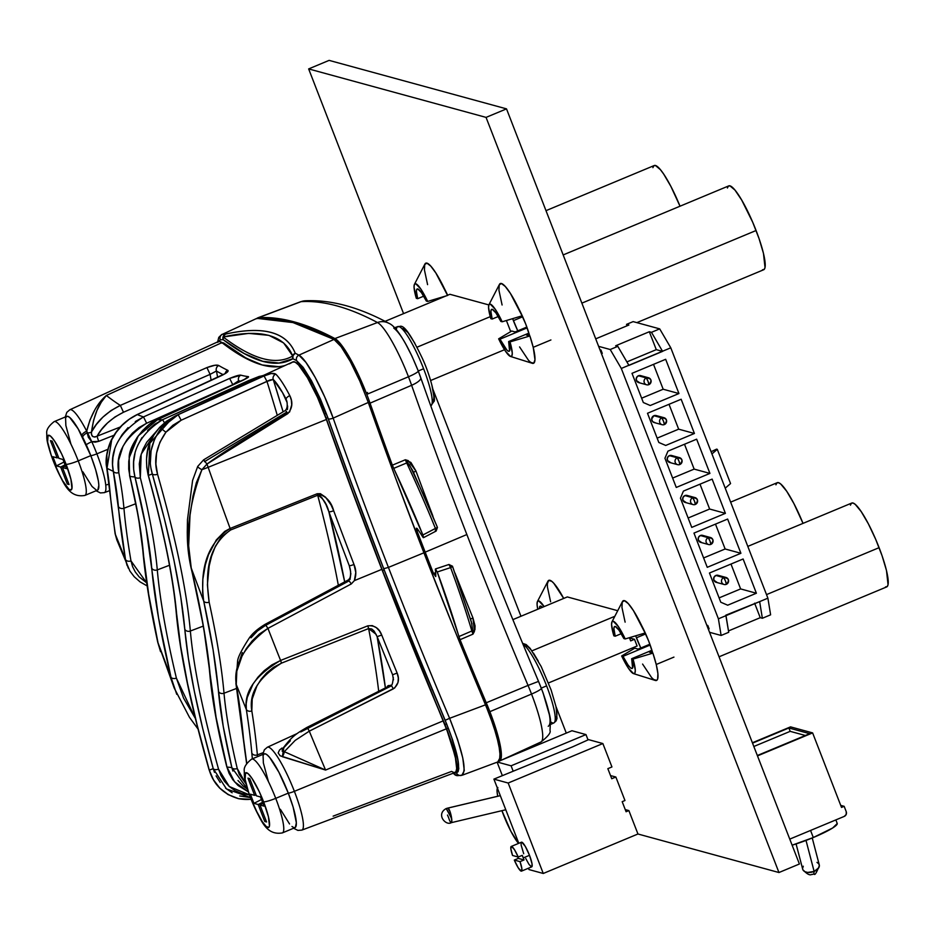 <?xml version="1.0" encoding="UTF-8"?>
<svg xmlns="http://www.w3.org/2000/svg" width="935" height="935" viewBox="0 0 935 935"><rect width="100%" height="100%" fill="white"/><g stroke="black" fill="none" stroke-linecap="round" stroke-linejoin="round"><path stroke-width="1.4" d="M487.953 710.577A49.59 8.882 -112.6 0 0 483.056 698.854A49.59 8.882 -112.6 0 1 487.953 710.577M367.513 392.478L366.275 393.051L367.513 392.478M549.476 715.088L542.99 692.636L538.548 681.393L528.041 685.413A55.574 9.958 67.4 0 1 531.536 694.051A14.306 1.94 -21.2 0 0 541.318 688.218L536.561 676.683M423.064 384.308L418.249 370.926C408.794 347.633 400.624 333.339 393.74 328.056M257.113 318.332A57.187 10.25 67.4 0 1 257.885 317.795A57.187 10.25 67.4 0 1 258.457 317.678L301.082 301.654A55.574 9.958 -112.6 0 0 300.532 301.771L305.137 300.79C330.85 299.574 358.666 307.042 388.609 323.183C394.64 325.427 402.459 336.507 412.066 356.41L405.019 342.666M499.524 761.032L540.921 742.016A55.574 9.958 -112.6 0 0 531.536 694.051L489.87 711.664A57.187 10.25 67.4 0 1 499.524 761.032A57.187 10.25 67.4 0 1 499.197 761.137M256.821 318.718L258.457 317.678L294.28 321.921L334.905 338.563L341.333 344.886L349.561 357.567L358.467 374.853L366.8 394.371A57.187 10.25 67.4 0 1 370.05 403.16L411.622 385.29A55.574 9.958 -112.6 0 0 408.466 376.758L366.8 394.371A57.187 10.25 67.4 0 1 370.05 403.16A969.607 173.735 -112.6 0 0 392.349 465.174L422.889 534.984L437.451 527.445L412.686 470.48L407.66 462.638A3.576 1.11 110.2 0 1 408.209 460.616L415.981 471.053A970.331 173.863 -112.6 0 0 432.695 515.536L433.057 516.763L432.695 515.536A970.331 173.863 67.4 0 1 415.981 471.053L410.921 462.474L405.346 459.763L392.349 465.174A969.607 173.735 67.4 0 1 370.05 403.16L411.622 385.29A971.22 174.027 -112.6 0 0 466.857 534.539L425.191 552.153A969.607 173.735 67.4 0 1 416.998 530.905L418.354 530.239L416.998 530.905L416.309 528.217L417.08 528.427L416.309 528.217M388.539 323.159A14.306 13.744 118 0 0 377.471 322.528A55.574 9.958 67.4 0 1 408.466 376.758A14.306 1.94 -21.2 0 0 418.249 370.926L412.066 356.41M415.981 471.053A3.576 0.771 -20.3 0 0 413.632 472.549A3.576 0.771 159.7 0 1 415.981 471.053M436.142 531.045A2.863 0.596 -117.6 0 0 435.418 528.415A236.403 42.355 -112.6 0 0 406.69 462.965A2.863 0.713 -25.3 0 1 407.66 462.638L405.346 459.763L408.209 460.616A3.576 1.11 -69.8 0 0 407.66 462.638L405.346 459.763L406.69 462.965L393.693 468.377A236.906 42.449 67.4 0 1 422.889 534.984L423.473 537.672M474.922 629.874L475.038 625.807L472.958 617.953A970.331 173.863 67.4 0 1 455.041 573.143L455.041 573.143A970.331 173.863 -112.6 0 0 472.958 617.953L470.515 619.087L472.958 617.953L474.442 631.394L472.759 630.471L471.357 621.798L452.493 566.224A2.863 0.643 159.8 0 1 452.493 566.236A2.863 0.643 159.8 0 1 450.612 567.592L437.241 571.998L460.043 639.692A969.607 173.735 -112.6 0 0 486.258 702.781A57.187 10.25 67.4 0 1 489.87 711.664L496.485 730.714L500.482 746.656L501.3 757.315L500.47 760.155L498.834 761.195M474.442 631.394L472.981 634.14L472.759 630.471L474.442 631.394L472.981 634.14L460.043 639.692L472.981 634.14L472.759 630.471A2.863 1.426 163.4 0 1 471.859 630.985A236.403 42.355 -112.6 0 0 450.612 567.592A2.863 0.655 -108.4 0 0 448.94 564.495L450.612 567.592A236.403 42.355 67.4 0 1 471.859 630.985L472.981 634.14L471.859 630.985A2.863 1.426 -16.6 0 0 472.759 630.471M435.745 576.556A82.28 14.75 -112.6 0 0 435.359 569.473A82.28 14.75 67.4 0 1 435.745 576.556L433.501 573.447L435.652 572.688L433.641 573.786M537.356 678.576C494.545 577.164 455.672 476.873 420.75 377.693L418.249 370.926A14.306 1.94 158.8 0 1 408.466 376.758A55.574 9.958 67.4 0 1 411.622 385.29A14.306 4.254 -19.4 0 0 420.75 377.682A14.306 4.254 160.6 0 1 411.622 385.29A971.22 174.027 -112.6 0 0 466.857 534.539A971.22 174.027 -112.6 0 0 528.041 685.413L538.548 681.393L535.615 674.474M305.383 300.778A14.306 14.048 86.6 0 0 301.082 301.654A2312.161 414.298 67.4 0 1 377.471 322.528A14.306 13.744 -62 0 1 388.668 323.218M416.484 529.315L416.998 530.905A969.607 173.735 -112.6 0 0 425.191 552.153A969.607 173.735 -112.6 0 0 433.501 573.447A969.607 173.735 67.4 0 1 425.191 552.153L466.857 534.539A971.22 174.027 -112.6 0 0 528.041 685.413L486.258 702.781A969.607 173.735 67.4 0 1 460.043 639.692L458.921 636.548L471.859 630.985L458.921 636.548A236.906 42.449 67.4 0 0 437.241 571.998L450.612 567.592L452.411 566.131L471.965 623.949M435.359 569.473L437.241 571.998L435.453 568.959M407.66 462.638A2.863 0.713 154.7 0 0 406.69 462.965L393.693 468.377L392.349 465.174L405.346 459.763L406.69 462.965A236.403 42.355 67.4 0 1 435.418 528.415L422.889 534.984L423.555 537.461L422.749 536.959A82.28 14.75 -112.6 0 0 417.08 528.427A82.28 14.75 67.4 0 1 422.749 536.959L423.31 537.648L422.749 536.959M334.905 338.563A57.187 10.25 67.4 0 1 366.8 394.371L408.466 376.758A55.574 9.958 -112.6 0 0 377.471 322.528L334.905 338.563L377.471 322.528A2312.161 414.298 -112.6 0 0 301.082 301.654L258.457 317.678A2313.774 414.579 67.4 0 1 334.905 338.563M486.258 702.781A57.187 10.25 67.4 0 1 489.87 711.664L531.536 694.051A55.574 9.958 -112.6 0 0 528.041 685.413L486.258 702.781M548.214 726.285C552.129 723.947 549.838 711.254 541.318 688.218A14.306 1.94 158.8 0 1 531.536 694.051A55.574 9.958 67.4 0 1 540.979 741.993M301.082 301.654A14.306 14.048 -93.4 0 1 305.277 300.79M422.094 381.503L420.785 377.798M423.462 537.672L436.131 531.057L437.451 527.445L425.822 499.874L409.448 464.672M437.405 527.492L435.418 528.415L436.224 530.823L435.301 530.425M452.493 566.224L448.929 564.495L435.441 568.959M347.726 473.133A976.678 174.997 -112.6 0 0 383.724 568.714L388.422 567.405A972.388 174.237 67.4 0 1 333.164 418.12A4.289 1.274 160.6 0 1 328.243 418.786A4.289 1.274 -19.4 0 0 333.164 418.12L368.296 402.459L359.858 381.129L350.263 361.448L341.135 346.71L334.017 339.428L293.006 322.575L256.891 318.344L222.472 334.262A4.289 4.219 86.6 0 0 220.321 339.802L218.474 341.509L220.321 339.802A2306.703 413.317 67.4 0 1 223.196 339.674A2306.703 413.317 -112.6 0 0 220.321 339.802A4.289 4.219 -93.4 0 1 222.472 334.262A2310.993 414.088 67.4 0 1 225.358 334.134A2310.993 414.088 -112.6 0 0 222.472 334.262L256.891 318.344L222.472 334.262M461.855 775.267A4.289 4.219 -93.4 0 1 456.49 772.871A2306.703 413.317 67.4 0 1 455.532 772.918A2306.703 413.317 -112.6 0 0 456.49 772.871L458.08 771.726L458.781 768.57L457.414 756.918L452.61 739.877L445.177 720.301L449.606 718.314L457.601 739.55L462.79 758.028L464.286 770.639L461.855 775.267C467.091 771.118 463 752.126 449.606 718.314L485.569 704.803L493.622 726.004L498.834 744.494L500.33 757.151L497.852 761.826L499.582 760.576L500.085 751.728L496.649 735.775L489.87 715.497L454.094 628.869L423.917 552.807A971.033 173.992 -112.6 0 0 485.569 704.803L449.606 718.314A972.388 174.237 67.4 0 1 388.422 567.405L423.917 552.807L395.248 477.154L368.296 402.459A971.033 173.992 -112.6 0 0 423.917 552.807L388.422 567.405A972.388 174.237 67.4 0 1 333.164 418.12L368.296 402.459L359.858 381.129L350.263 361.448L341.135 346.71L334.017 339.428A2312.349 414.322 -112.6 0 0 256.891 318.344M550.61 724.415L553.859 722.93A42.928 7.69 -112.6 0 0 546.601 685.869L541.283 688.125L546.601 685.869A42.928 7.69 -112.6 0 0 522.957 644.145A42.928 7.69 67.4 0 1 546.601 685.869A42.928 7.69 67.4 0 1 553.66 723A42.928 7.69 67.4 0 1 550.481 721.645M396.346 329.774A42.928 7.69 67.4 0 1 397.901 326.537A42.928 7.69 67.4 0 1 423.602 368.752L418.284 370.996L423.602 368.752A42.928 7.69 -112.6 0 0 397.819 326.56C400.133 328.536 402.027 315.761 422.433 358.526C431.806 378.862 435.967 401.208 433.969 401.454L430.848 405.802A42.928 7.69 -112.6 0 0 423.602 368.752A42.928 7.69 67.4 0 1 431.292 405.486M432.508 401.244L433.805 398.848L433.887 396.44L431.876 385.115M414.895 343.297L407.94 332.544L402.95 328.477M555.355 718.407L556.769 716.245L556.909 713.943L556.033 707.187M538.244 661.057L533.429 653.062M531.232 650.035L527.539 646.272L525.049 645.828M460.581 775.524A4.289 4.219 86.6 0 1 456.49 772.871C461.399 768.991 457.636 751.471 445.177 720.301A976.678 174.997 -112.6 0 1 383.724 568.714L388.422 567.405A972.388 174.237 67.4 0 0 449.606 718.314L445.177 720.301L413.808 644.566L383.724 568.714L347.785 473.297M327.577 416.928L320.436 399.105L311.589 380.954L303.162 367.373L296.605 360.653A2306.703 413.317 -112.6 0 0 292.924 358.736L279.016 363.049L262.747 361.284L244.152 353.512L223.196 339.674A4.289 4.207 -91.5 0 1 225.358 334.134C244.292 329.88 259.591 329.354 271.267 332.544C282.954 335.735 290.937 342.631 295.226 353.231A2310.993 414.088 67.4 0 1 298.896 355.148L334.017 339.428L298.896 355.148L305.967 362.453L315.072 377.191L324.679 396.837L333.164 418.12C323.253 389.743 306.283 358.561 298.896 355.148A2310.993 414.088 -112.6 0 0 295.226 353.231A4.289 4.126 117.1 0 0 292.924 358.736A2306.703 413.317 67.4 0 1 296.605 360.653A4.289 4.126 -62 0 1 298.896 355.148A4.289 4.126 118 0 0 296.605 360.653L311.168 380.183L327.566 416.917M453.674 773.163A4.289 4.032 -52.6 0 0 455.24 775.01A4.289 4.032 127.4 0 1 453.627 773.058A4.289 4.207 88.5 0 0 457.554 775.653M223.173 336.986L248.698 333.386L268.918 335.349L283.621 342.935L292.713 356.001C275.755 365.749 252.567 359.414 223.173 336.986A4.289 4.032 127.4 0 0 223.196 339.674C252.731 362.242 275.977 368.589 292.924 358.736A4.289 4.219 -120.2 0 1 292.713 356.001C275.755 365.749 252.567 359.414 223.173 336.986L225.358 334.134L223.185 336.46L223.196 339.674A4.289 4.032 -52.6 0 1 223.173 336.986C260.865 328.606 284.041 334.94 292.713 356.001A4.289 4.219 59.8 0 0 292.924 358.736L293.006 355.545L295.226 353.231L292.713 356.001A4.289 4.196 -21.9 0 1 295.226 353.231C286.636 331.972 263.354 325.602 225.358 334.134A4.289 4.009 77.3 0 0 223.173 336.986M455.24 775.01L457.063 775.629M455.812 775.29L453.604 772.988M452.961 773.315L457.414 775.653M431.947 689.294L432.882 690.275M438.433 299.083A28.342 5.084 67.4 0 1 438.141 298.3L438.433 299.083M444.312 288.436A28.342 5.084 67.4 0 1 447.655 295.238L444.312 288.436M636.419 637.799A28.342 5.084 67.4 0 1 635.671 635.823L640.802 648.002A28.342 5.084 67.4 0 1 636.419 637.799L645.711 633.93L636.419 637.799M641.842 625.959A28.342 5.084 67.4 0 1 648.726 641.165L641.842 625.959M513.409 320.647A28.342 5.084 67.4 0 1 512.649 318.66L517.78 330.838A28.342 5.084 67.4 0 1 513.409 320.647L522.688 316.766L513.409 320.647M518.832 308.795A28.342 5.084 67.4 0 1 525.704 324.001L518.832 308.795M308.655 68.909L486.06 117.389L506.513 108.869L329.108 60.378L308.655 68.909L329.108 60.378L506.513 108.869L486.06 117.389L778.96 872.53L799.413 863.998L506.513 108.869L799.413 863.998L778.96 872.53L637.951 833.997L543.258 873.477L637.951 833.997L778.96 872.53L486.06 117.389L308.655 68.909L403.569 313.622L308.655 68.909M566.283 733.11L556.068 706.778L566.283 733.11M520.959 616.258L433.069 389.661L520.959 616.258M652.723 653.074L648.726 641.165A28.342 5.084 67.4 0 1 652.723 653.074M529.701 335.922L525.704 324.001A28.342 5.084 67.4 0 1 529.701 335.922M488.935 304.728A28.342 5.084 67.4 0 0 490.84 318.683L492.184 319.045L498.215 316.533L492.184 319.045A22.709 4.067 67.4 0 1 491.681 309.345A22.709 4.067 67.4 0 1 500.833 321.418L495.936 312.945L492.277 309.321L491.272 309.719L490.91 311.565L492.184 319.045L490.84 318.683L488.561 307.592L488.911 304.763L490.267 304.12L495.375 309.45L502.188 321.78L500.833 321.418L502.188 321.78L522.081 315.831A43.197 7.737 -112.6 0 0 499.419 284.439L488.935 304.728A28.342 5.084 67.4 0 1 502.188 321.78L522.081 315.831L510.393 293.415L505.297 286.496L501.44 283.527L499.243 284.836L498.939 290.282L502.095 304.997M636.84 322.633L763.708 269.736A45.418 8.134 -112.6 0 0 756.088 230.513L581.874 303.139L756.088 230.513A45.418 8.134 -112.6 0 0 728.751 185.89L563.174 254.928M511.749 331.013L515.138 331.937L526.849 327.063L515.138 331.937L511.749 331.013L498.647 338.821L500.003 339.183L527.141 327.869L500.003 339.183L506.957 350.181L508.558 351.279L509.563 350.882L508.64 341.555A22.709 4.067 67.4 0 1 509.154 351.268A22.709 4.067 67.4 0 1 500.003 339.183L498.647 338.821L505.449 351.151L510.568 356.48L511.912 355.838L512.275 353.021L509.996 341.918A28.342 5.084 67.4 0 1 510.498 356.457A28.342 5.084 67.4 0 1 498.647 338.821M529.14 333.947L526.499 335.046L529.14 333.947M528.883 333.117L508.64 341.555L509.996 341.918L529.888 335.969L509.996 341.918L508.64 341.555L528.883 333.117M510.498 356.457L532.284 363.294A43.197 7.737 -112.6 0 0 529.888 335.969L526.499 335.046L529.888 335.969L533.266 347.563L534.984 359.776L533.71 363.201L530.648 362.359L528.532 360.349L519.579 346.92M762.504 269.771L764.105 269.49L765.029 267.609L763.463 253.362L759.068 238.647L752.722 222.273L741.689 200.055L734.968 190.085L729.954 185.866L728.342 186.147L727.418 188.028M539.413 608.556A22.709 4.067 67.4 0 1 540.185 606.137A22.709 4.067 67.4 0 1 542.452 607.294L540.792 606.125L539.775 606.511L539.413 608.556M775.933 484.821L776.856 482.939L778.458 482.659L780.702 483.991L786.686 491.226L793.885 503.544L803.025 523.378A45.418 8.134 -112.6 0 0 777.254 482.694L730.644 502.13M537.438 601.521A28.342 5.084 67.4 0 0 537.742 609.258L537.064 604.384L537.426 601.556L538.77 600.913L544.123 606.593A28.342 5.084 67.4 0 0 537.438 601.521L547.922 581.243A43.197 7.737 -112.6 0 1 563.7 598.435L553.8 583.288L551.697 581.278L548.623 580.436L547.349 583.861L547.442 587.075L550.61 601.789M414.427 284.357A28.342 5.084 67.4 0 0 416.32 298.312L417.676 298.686L423.707 296.173L417.676 298.686A22.709 4.067 67.4 0 1 417.174 288.973A22.709 4.067 67.4 0 1 426.325 301.047L421.416 292.585L417.77 288.962L416.753 289.347L416.391 291.206L417.676 298.686L416.32 298.312L414.053 287.22L414.404 284.392L415.759 283.761L420.867 289.09L427.681 301.421L426.325 301.047L427.681 301.421L447.573 295.472A43.197 7.737 -112.6 0 0 424.899 264.079L414.427 284.357A28.342 5.084 67.4 0 1 427.681 301.421L447.573 295.472L435.885 273.055L430.79 266.124L426.933 263.167L424.735 264.476L424.432 269.923L427.587 284.637M652.91 167.657L653.834 165.775L655.447 165.495L660.461 169.726L663.663 174.062L670.874 186.381L680.014 206.214A45.418 8.134 -112.6 0 0 654.243 165.53L546.005 210.655M611.946 621.88A28.342 5.084 67.4 0 0 613.851 635.835L615.207 636.209L621.237 633.696L615.207 636.209A22.709 4.067 67.4 0 1 614.692 626.497A22.709 4.067 67.4 0 1 623.855 638.57L618.947 630.108L615.3 626.485L614.283 626.871L613.921 628.729L615.207 636.209L613.851 635.835L611.572 624.744L611.934 621.915L613.278 621.284L618.397 626.614L625.211 638.944L623.855 638.57L625.211 638.944L645.092 632.995A43.197 7.737 -112.6 0 0 622.429 601.602L611.946 621.88A28.342 5.084 67.4 0 1 625.211 638.944L645.092 632.995L633.416 610.578L628.308 603.648L624.451 600.679L622.254 602L621.95 607.446L625.118 622.149M719.05 656.802L886.719 586.899A45.418 8.134 -112.6 0 0 879.099 547.665L766.513 594.613L879.099 547.665A45.418 8.134 -112.6 0 0 851.762 503.053L747.813 546.391M634.771 648.177L638.161 649.1L649.872 644.215L638.161 649.1L634.771 648.177L621.658 655.973L623.014 656.347L650.164 645.033L623.014 656.347L627.923 664.82L629.98 667.333L631.569 668.431L632.586 668.046L631.663 658.707A22.709 4.067 67.4 0 1 632.177 668.42A22.709 4.067 67.4 0 1 623.014 656.347L621.658 655.973L628.472 668.315L633.591 673.632L634.935 673.001L635.297 670.173L633.018 659.081A28.342 5.084 67.4 0 1 633.521 673.621A28.342 5.084 67.4 0 1 621.658 655.973M652.151 651.099L649.509 652.198L652.151 651.099M651.905 650.269L631.663 658.707L633.018 659.081L652.91 653.133L633.018 659.081L631.663 658.707L651.905 650.269M633.521 673.621L655.306 680.446A43.197 7.737 -112.6 0 0 652.91 653.133L649.509 652.198L652.91 653.133L656.288 664.715L657.913 673.714L657.609 679.172L656.732 680.364L653.658 679.523L651.555 677.513L642.59 664.072M885.515 586.923L887.128 586.642L888.051 584.761L886.485 570.525L882.091 555.799L875.733 539.437L868.405 523.904L861.193 511.585L855.209 504.351L852.977 503.018L851.364 503.299L850.441 505.18M725.513 581.102L726.343 584.328C729.732 580.319 728.868 578.075 723.737 577.62L725.513 581.102A4.114 0.736 -112.6 0 0 723.737 577.62A3.635 3.541 -74.7 0 1 728.587 580.74A3.635 3.541 -74.7 0 1 724.087 584.48A3.635 3.541 -74.7 0 1 723.737 577.62L715.859 575.457L723.737 577.62A3.635 3.541 105.3 0 0 721.738 582.353A3.635 3.541 105.3 0 0 726.343 584.328A4.114 0.736 -112.6 0 0 725.513 581.102M726.004 577.468L718.115 575.317A3.635 3.541 105.3 0 0 715.859 575.457L713.908 577.421L713.861 580.191L717.098 582.447M710.027 541.166L710.857 544.392C714.235 540.383 713.37 538.139 708.251 537.683L710.027 541.166A4.114 0.736 -112.6 0 0 708.251 537.683A3.635 3.541 -74.7 0 1 713.089 540.804A3.635 3.541 -74.7 0 1 708.59 544.544A3.635 3.541 -74.7 0 1 708.251 537.683L700.362 535.521L708.251 537.683A3.635 3.541 105.3 0 0 706.252 542.405A3.635 3.541 105.3 0 0 710.857 544.392A4.114 0.736 -112.6 0 0 710.027 541.166M710.506 537.532L702.629 535.369A3.635 3.541 105.3 0 0 700.362 535.521L698.41 537.485L698.363 540.255L701.601 542.51M694.53 501.23L695.36 504.456C698.749 500.435 697.884 498.203 692.753 497.736L694.53 501.23A4.114 0.736 -112.6 0 0 692.753 497.736A3.635 3.541 -74.7 0 1 697.603 500.868A3.635 3.541 -74.7 0 1 693.104 504.596A3.635 3.541 -74.7 0 1 692.753 497.736L684.876 495.585L692.753 497.736A3.635 3.541 105.3 0 0 690.755 502.469A3.635 3.541 105.3 0 0 695.36 504.456A4.114 0.736 -112.6 0 0 694.53 501.23M695.021 497.595L687.131 495.433A3.635 3.541 105.3 0 0 684.876 495.585L682.924 497.537L682.877 500.318L686.115 502.562M679.044 461.282L679.874 464.508C683.263 460.499 682.386 458.267 677.267 457.799L679.044 461.282A4.114 0.736 -112.6 0 0 677.267 457.799A3.635 3.541 -74.7 0 1 682.106 460.92A3.635 3.541 -74.7 0 1 677.606 464.66A3.635 3.541 -74.7 0 1 677.267 457.799L669.378 455.649L677.267 457.799A3.635 3.541 105.3 0 0 675.269 462.533A3.635 3.541 105.3 0 0 679.874 464.508A4.114 0.736 -112.6 0 0 679.044 461.282M679.523 457.647L671.646 455.497A3.635 3.541 105.3 0 0 669.378 455.649L667.426 457.601L667.38 460.382L670.629 462.626M663.546 421.346L664.376 424.572C667.765 420.563 666.9 418.331 661.77 417.863L663.546 421.346A4.114 0.736 -112.6 0 0 661.77 417.863A3.635 3.541 -74.7 0 1 666.62 420.984A3.635 3.541 -74.7 0 1 662.12 424.724A3.635 3.541 -74.7 0 1 661.77 417.863L653.892 415.713L661.77 417.863A3.635 3.541 105.3 0 0 659.783 422.597A3.635 3.541 105.3 0 0 664.376 424.572A4.114 0.736 -112.6 0 0 663.546 421.346M664.037 417.711L656.148 415.561A3.635 3.541 105.3 0 0 653.892 415.713L657.737 416.507M648.06 381.41L648.89 384.636C652.279 380.627 651.403 378.383 646.284 377.927L648.06 381.41A4.114 0.736 -112.6 0 0 646.284 377.927A3.635 3.541 -74.7 0 1 651.122 381.048A3.635 3.541 -74.7 0 1 646.623 384.788A3.635 3.541 -74.7 0 1 646.284 377.927L638.395 375.765L646.284 377.927A3.635 3.541 105.3 0 0 644.285 382.66A3.635 3.541 105.3 0 0 648.89 384.636A4.114 0.736 -112.6 0 0 648.06 381.41M648.539 377.775L640.662 375.625A3.635 3.541 105.3 0 0 638.395 375.765L642.251 376.571M730.983 564.05L740.625 588.921L719.108 597.886L740.625 588.921L730.983 564.05M719.705 576.264L715.859 575.457A3.635 3.541 105.3 0 0 716.198 582.318L724.087 584.48M715.485 524.114L725.128 548.985L703.611 557.95L725.128 548.985L715.485 524.114M704.219 536.328L700.362 535.521A3.635 3.541 105.3 0 0 700.712 542.382L708.59 544.544M699.999 484.178L709.642 509.037L688.125 518.013L709.642 509.037L725.408 513.35L712.131 479.117L683.427 491.085L680.435 498.18L691.76 527.387L725.408 513.35L691.76 527.387L680.435 498.18L683.427 491.085L712.131 479.117L725.408 513.35L709.642 509.037L699.999 484.178M688.721 496.38L684.876 495.585A3.635 3.541 105.3 0 0 685.215 502.446L693.104 504.596M684.502 444.242L694.144 469.101L672.627 478.077L694.144 469.101L709.922 473.414L696.645 439.181L667.941 451.149L664.937 458.243L676.262 487.439L709.922 473.414L676.262 487.439L664.937 458.243L667.941 451.149L696.645 439.181L709.922 473.414L694.144 469.101L684.502 444.242M673.235 456.444L669.378 455.649A3.635 3.541 105.3 0 0 669.729 462.509L677.606 464.66M657.141 438.141L678.658 429.165L669.016 404.306L678.658 429.165L694.424 433.478L681.147 399.245L647.499 413.27L658.824 442.477L665.72 445.446L694.424 433.478L678.658 429.165L657.141 438.141M655.131 422.69L652.642 421.615L651.648 419.055L653.892 415.713A3.635 3.541 105.3 0 0 654.231 422.573L662.12 424.724M641.644 398.193L663.172 389.229L653.518 364.358L663.172 389.229L678.939 393.542L665.662 359.297L632.002 373.334L643.327 402.529L650.234 405.509L678.939 393.542L663.172 389.229L641.644 398.193M639.645 382.754L636.396 380.498L636.443 377.728L638.395 375.765A3.635 3.541 105.3 0 0 638.745 382.625L646.623 384.788M610.216 349.515L598.634 346.347L610.216 349.515L617.801 346.347L615.674 345.763L649.322 331.738L651.461 332.322L659.701 328.875L633.135 321.617L626.532 324.363L628.904 325.018L595.724 338.844L628.904 325.018L626.532 324.363L633.135 321.617L659.701 328.875L670.781 347.808L767.892 598.178L718.407 618.818L621.296 368.448L610.216 349.515L621.296 368.448L670.781 347.808L767.892 598.178L770.615 614.821L762.364 618.269L760.237 617.684L728.494 630.926L760.237 617.684L762.364 618.269L759.652 601.614L725.817 615.183L728.716 632.294L721.119 635.461L718.407 618.818L621.296 368.448L628.881 365.281L617.801 346.347L615.674 345.763L649.322 331.738L651.461 332.322L662.588 351.373L628.928 365.41L617.801 346.347L610.216 349.515M709.536 632.294L721.119 635.461L709.536 632.294M599.943 349.748L600.96 350.029L602.269 353.383L601.486 353.71L602.269 353.383L600.96 350.029L599.943 349.748M706.79 625.211L707.807 625.48L709.116 628.834L707.807 625.48L706.79 625.211M627.081 325.777L626.532 324.363L627.081 325.777M707.246 567.323L740.906 553.286L727.629 519.054L693.969 533.09L707.246 567.323L693.969 533.09L727.629 519.054L740.906 553.286L725.128 548.985L740.906 553.286L707.246 567.323M720.78 602.222L727.687 605.202L756.392 593.234L743.115 558.99L709.455 573.026L720.78 602.222L709.455 573.026L743.115 558.99L756.392 593.234L740.625 588.921L756.392 593.234L727.687 605.202L720.78 602.222M647.499 413.27L681.147 399.245L694.424 433.478L665.72 445.446L658.824 442.477L647.499 413.27M632.002 373.334L665.662 359.297L678.939 393.542L650.234 405.509L643.327 402.529L632.002 373.334M626.906 361.903L656.276 349.655L662.588 351.373L656.276 349.655L649.322 331.738L656.276 349.655L626.906 361.903M670.781 347.808L659.701 328.875L651.461 332.322L662.529 351.244L670.781 347.808M754.615 603.18L760.237 617.684L754.615 603.18M718.407 618.818L721.119 635.461L728.716 632.294L725.992 615.651L718.407 618.818M759.652 601.614L762.364 618.269L770.615 614.821L767.892 598.178L759.652 601.614M725.221 488.163L730.562 483.57L717.285 449.338L711.944 453.931L717.285 449.338L730.562 483.57L725.221 488.163M716.584 449.139L717.285 449.338L716.584 449.139A11.162 1.519 158.8 0 1 711.079 451.699L716.584 449.139M600.176 350.344L600.96 350.029L600.176 350.344M708.333 629.162L709.116 628.834L708.333 629.162M451.769 821.701L451.126 822.671L451.815 820.381L450.74 815.928L446.217 808.541L451.675 818.639A7.503 1.496 76.7 0 1 451.313 822.671C445.855 826.108 435.593 814.315 446.217 808.541L447.853 808.074A7.503 1.496 76.7 0 1 447.994 808.074L500.318 795.673L447.994 808.074A7.503 1.496 76.7 0 1 451.675 818.639L450.062 811.72L447.853 808.074L500.307 795.638M451.126 822.671A7.503 1.496 76.7 0 1 448.671 817.821L447.479 815.039M518.539 843.417A31.79 5.692 67.4 0 1 503.439 814.747A31.79 5.692 67.4 0 1 501.92 810.668L510.931 831.379L518.539 843.417M571.951 730.738L585.976 734.583L588.033 739.877L585.976 734.583L511.083 765.812L513.14 771.106L511.083 765.812L497.432 762.072L511.083 765.812L585.976 734.583L571.951 730.738L501.616 760.062L571.951 730.738M502.34 775.606L497.128 762.189L502.34 775.606M497.829 787.469L497.034 791.174L497.724 796.246A31.79 5.692 67.4 0 1 497.385 788.1M531.863 866.768L532.038 863.8L529.502 855.315L523.273 857.909A13.359 2.396 67.4 0 0 522.233 855.361L518.224 857.021L512.555 855.478L518.224 857.021L522.233 855.361A13.359 2.396 67.4 0 1 523.273 857.909L529.502 855.315A13.359 2.396 -112.6 0 0 521.461 842.201L511.235 846.456A13.359 2.396 67.4 0 1 518.224 857.021L514.484 849.705L511.585 846.456L510.837 848.711L512.555 855.478A13.359 2.396 67.4 0 1 511.235 846.456M610.52 775.571L615.849 777.02L624.966 800.512L622.184 801.681L626.088 811.744L628.869 810.587L637.951 833.997L628.869 810.587L626.088 811.744L622.184 801.681L624.966 800.512L615.849 777.02L611.747 778.738L615.849 777.02L610.52 775.571M625.246 809.593L628.869 810.587L625.246 809.593M588.594 739.643L572.278 746.995L588.594 739.643L602.865 743.547L611.946 766.957L607.844 768.663L611.747 778.738L607.844 768.663L611.946 766.957L602.865 743.547L508.173 783.027L602.865 743.547L588.594 739.643M528.988 869.573L543.258 873.477L508.173 783.027L493.902 779.124L572.886 746.738L493.902 779.124L518.796 843.312L493.902 779.124L508.173 783.027L543.258 873.477L528.988 869.573L528.462 868.218L528.988 869.573M521.508 871.116A13.359 2.396 67.4 0 1 514.308 860.06L518.317 858.388L524.032 859.955A13.359 2.396 67.4 0 0 523.273 857.909A13.359 2.396 67.4 0 1 524.032 859.955L520.024 861.626A13.359 2.396 67.4 0 1 521.508 871.116L531.734 866.85A13.359 2.396 -112.6 0 0 529.502 855.315L525.271 846.362L521.812 842.19L521.075 842.821L521.169 845.24L523.705 853.725M525.75 858.505L528.965 864.337L531.384 866.85M518.317 858.388A13.359 2.396 67.4 0 1 517.698 856.881A13.359 2.396 67.4 0 0 518.317 858.388L524.032 859.955L520.024 861.626L514.308 860.06L518.154 867.692L521.157 871.116L521.894 868.72L520.024 861.626L514.308 860.06L518.317 858.388M816.968 862.362L818.768 863.8L819.376 865.728L818.709 867.855L814.128 871.432L813.812 873.968A8.684 1.554 -112.6 0 0 814.046 873.956L813.812 873.968M819.235 864.711L819.376 865.728M796.082 843.943L802.697 869.211A8.567 5.178 -14.7 0 0 814.128 871.432L806.017 840.436L814.128 871.432A8.567 5.178 -14.7 0 0 819.27 864.863L812.235 837.97M802.604 868.358L803.27 866.219M814.128 871.432L807.711 872.437L805 871.712L802.966 869.877M837.246 823.513L832.653 828.001L813.298 837.526L810.551 830.455L813.298 837.526L792.12 845.193A33.45 4.546 -21.2 0 0 813.298 837.526A33.45 4.546 -21.2 0 0 837.222 823.454L835.855 819.901M753.832 746.492L790.18 731.345L805.374 735.494L790.18 731.345L753.832 746.492M789.759 839.116L844.247 816.407L846.198 814.455L846.233 811.673L844.153 806.309L841.512 807.408L812.62 732.9L841.512 807.408L844.153 806.309L840.729 805.374L844.153 806.309L846.233 811.673A3.635 3.541 -74.7 0 1 844.247 816.407L789.759 839.116M790.542 726.869L812.62 732.9L757.479 755.889L812.62 732.9L790.542 726.869L752.394 742.764L790.542 726.869M752.535 743.138L788.883 727.979L809.722 733.683L757.338 755.515L809.722 733.683L788.883 727.979L790.18 731.345L788.883 727.979L752.535 743.138M510.709 331.633L506.408 320.53L510.709 331.633M449.934 294.291L488.841 304.927L449.934 294.291L447.503 295.308L449.934 294.291M445.925 295.963L385.068 321.336L445.925 295.963M430.649 380.51L504.514 349.713L430.649 380.51M417.057 347.189L490.256 316.661L417.057 347.189M630.669 640.896L629.419 637.693L630.669 640.896L634.503 639.295L637.097 646.003L548.483 682.959L637.097 646.003L634.503 639.295L630.669 640.896M567.311 596.927L617.731 610.707L567.311 596.927L512.859 619.636L567.311 596.927M532.038 650.818L614.833 616.294L532.038 650.818M629.512 637.927L634.503 639.295L629.512 637.927M319.712 402.366L324.515 413.995L326.163 413.305A51.238 9.175 -112.6 0 0 296.699 362.944L299.212 364.44L305.967 372.609L314.09 386.494L322.376 404.013L327.823 417.594L326.175 418.272L324.515 413.995L326.163 413.305L327.823 417.594L355.113 493.236L384.145 569.871A976.701 175.009 -112.6 0 0 446.614 723.83L444.955 724.508A976.701 175.009 67.4 0 1 382.497 570.549L384.145 569.871L414.719 646.915L448.274 728.108L446.626 728.797L444.955 724.508L446.614 723.83L451.64 737.283L457.998 760.681L458.372 769.961L456.829 772.38M220.917 343.04L223.745 343.005L222.892 343.355L223.745 343.005L245.473 357.708L257.709 363.563A976.701 175.009 -112.6 0 1 223.745 343.005L222.74 342.724A51.238 9.175 -112.6 0 0 221.946 342.631A976.678 174.997 -112.6 0 0 285.397 365.351M319.712 402.377A51.238 9.175 67.4 0 1 324.515 413.995L353.465 493.925L382.497 570.549L449.992 737.972L456.35 761.37L456.712 770.639L455.672 772.766L453.861 773.081A51.238 9.175 67.4 0 0 455.216 773.046A51.238 9.175 67.4 0 0 446.626 728.797L448.274 728.108A51.238 9.175 -112.6 0 1 456.876 772.357L455.216 773.046M384.145 569.871L382.497 570.549A976.701 175.009 67.4 0 1 326.175 418.272L327.823 417.594A976.701 175.009 -112.6 0 0 384.145 569.871M302.017 830.035A44.88 8.041 -112.6 0 0 294.373 791.326A5.727 0.783 158.8 0 1 288.751 793.079M282.171 832.956A39.971 7.164 -112.6 0 0 275.731 798.361A39.971 7.164 67.4 0 1 282.44 832.875L295.004 827.639A39.971 7.164 -112.6 0 0 288.296 793.125A5.727 0.783 -21.2 0 0 294.373 791.326A44.88 8.041 -112.6 0 0 267.55 747.17M104.136 492.687A44.88 8.041 -112.6 0 0 96.878 453.837A5.727 0.783 158.8 0 1 92.062 455.45M222.308 375.227L226.737 372.609L228.035 371.195L227.684 370.26A977.531 175.161 67.4 0 1 218.755 365.527L214.921 365.258L206.927 367.584L120.323 405.404A981.177 175.803 67.4 0 1 106.345 395.47L101.272 402.214L96.948 410.488L93.558 420.411L91.513 431.935L96.363 424.455L102.873 417.162L110.949 410.605L120.323 405.404A981.177 175.803 67.4 0 1 106.345 395.47L221.934 342.631A50.677 9.081 -112.6 0 0 218.451 341.52L69.821 409.775A44.88 8.041 67.4 0 1 86.71 431.152A5.727 2.337 152.7 0 0 81.777 435.5A5.727 2.337 -27.3 0 1 86.71 431.152A44.88 8.041 -112.6 0 0 69.681 409.846M297.096 733.578L267.316 747.252A44.88 8.041 67.4 0 1 294.373 791.326L446.498 728.762A50.677 9.081 -112.6 0 0 443.283 720.838L411.926 645.162L381.842 569.345A968.672 173.571 -112.6 0 0 443.283 720.838L325.579 770.066A973.171 174.377 67.4 0 1 309.286 731.158L394.675 687.985L398.006 682.492L398.322 677.945L397.13 673.048A969.525 173.723 67.4 0 1 381.725 635.064L379.505 630.996L376.349 627.677L372.27 625.608L367.747 625.854L280.582 660.449A973.171 174.377 67.4 0 1 267.936 628.367L351.268 583.954L354.365 580.635L381.842 569.345L354.365 580.635L355.791 572.477L353.991 564.459A969.525 173.723 67.4 0 1 333.666 510.72L331.048 504.923L325.567 497.21L320.366 493.692L317.199 493.738L230.115 528.462A973.171 174.377 67.4 0 1 208.154 467.313A44.342 13.219 160.6 0 1 201.925 469.662L196.362 482.694L193.019 495.936L190.015 515.255L188.66 545.818L191.243 568.071A1017.49 182.313 -112.6 0 0 203.713 601.123L202.615 592.661L202.86 579.127L205.384 564.67L208.505 554.747L216.289 539.962L224.704 531.419L230.115 528.462A973.171 174.377 67.4 0 1 208.154 467.313L326.397 419.488A968.672 173.571 -112.6 0 0 381.842 569.345L353.266 493.937L326.397 419.488A50.677 9.081 -112.6 0 0 292.947 361.88L177.662 414.824A46.177 8.275 67.4 0 1 178.176 414.696A46.177 8.275 -112.6 0 0 177.662 414.824A46.177 8.275 67.4 0 0 177.498 414.918A44.342 43.606 58.1 0 0 172.718 417.489A44.342 43.606 58.1 0 0 161.287 427.891A44.342 43.606 -121.9 0 1 172.496 417.629A44.342 43.606 -121.9 0 1 177.498 414.918M333.129 816.15L451.57 771.41L454.188 772.661L455.918 771.714L456.689 768.593L455.263 756.555L446.498 728.762L294.373 791.326A44.88 8.041 67.4 0 1 301.865 830.105L454.959 772.567A50.677 9.081 -112.6 0 0 446.498 728.762A50.677 9.081 -112.6 0 0 443.283 720.838L325.579 770.066L280.126 755.784L278.151 752.897L279.565 749.975L281.996 748.035M135.271 421.58L143.499 416.917A981.177 175.803 67.4 0 1 137.316 414.567L221.77 375.473C227.111 372.784 229.087 371.043 227.684 370.26A977.531 175.161 67.4 0 1 218.755 365.527C216.955 364.58 213.016 365.269 206.927 367.584L210.083 374.362A250.86 44.95 -112.6 0 1 211.123 380.323A250.86 44.95 -112.6 0 0 210.083 374.362L123.478 412.253L114.876 417.01L107.455 423.006L101.529 429.574L97.123 436.166A5.727 0.818 -111.6 0 0 98.771 441.332L114.07 435.231L98.771 441.332L95.335 442.138L91.794 441.717A44.88 8.041 67.4 0 1 96.878 453.837L107.864 449.326L96.878 453.837A44.88 8.041 67.4 0 1 104.358 492.628L100.419 492.932L96.048 490.77M300.778 731.941L390.807 686.126A4.289 0.608 63.2 0 1 390.783 685.191A4.289 0.608 63.2 0 1 393.296 688.873C398.485 684.736 399.759 679.453 397.13 673.048L392.606 674.778A973.814 174.483 67.4 0 1 377.132 636.63A973.814 174.483 -112.6 0 0 392.606 674.778A687.576 123.198 -112.6 0 1 393.46 679.838A687.576 123.198 -112.6 0 0 392.606 674.778L397.13 673.048A969.525 173.723 67.4 0 1 381.725 635.064C379.178 628.226 374.514 625.153 367.747 625.854L280.582 660.449A973.171 174.377 67.4 0 1 267.936 628.367L259.357 634.024L252.099 641.024L246.326 648.61L241.955 656.288L236.824 671.178L236.263 684.502A1017.49 182.313 -112.6 0 0 246.326 709.49L246.185 703.669L247.261 697.417L253.046 684.046L257.908 677.232L264.173 670.711L271.828 664.925L280.582 660.449A4.289 0.631 68.4 0 1 281.435 663.16L273.417 667.391L266.51 673.036L261.017 679.406L256.891 686.021L252.205 699.041L251.831 710.927A646.751 115.882 67.4 0 1 257.37 754.884L263.097 752.698L257.37 754.884A646.751 115.882 -112.6 0 0 251.831 710.927C248.733 693.408 258.598 677.489 281.435 663.16L368.6 628.565L281.435 663.16A4.289 0.631 -111.6 0 0 280.582 660.449C255.36 675.327 243.941 691.678 246.326 709.49A1017.49 182.313 67.4 0 1 236.263 684.502L246.758 763.357A322.014 57.701 67.4 0 1 243.357 737.505A622.137 111.475 -112.6 0 0 236.263 684.502C233.247 665.369 243.813 646.669 267.936 628.367L351.268 583.954L348.486 579.864L351.268 583.954L354.365 580.635C356.41 575.189 356.282 569.789 353.991 564.459A4.289 0.655 159 0 1 349.281 565.71A973.814 174.483 67.4 0 1 328.863 511.737L344.688 581.886A577.012 103.388 67.4 0 0 328.863 511.737A973.814 174.483 -112.6 0 0 349.281 565.71L350.309 569.52M252.38 758.811A301.701 54.055 67.4 0 1 251.819 753.142A642.462 115.11 -112.6 0 0 246.326 709.49A4.289 3.401 -9 0 0 251.831 710.927A4.289 3.401 171 0 1 246.326 709.49A642.462 115.11 67.4 0 1 251.819 753.142A4.289 3.682 -5 0 0 257.37 754.884A4.289 3.682 175 0 1 251.819 753.142A301.701 54.055 -112.6 0 0 252.38 758.811M232.897 771.059L231.857 767.635L247.506 789.198L242.995 785.879L237.981 780.515M350.239 569.158L349.281 565.71A607.469 108.846 -112.6 0 1 350.66 571.904L349.281 565.71A4.289 0.655 -21 0 0 353.991 564.459A969.525 173.723 67.4 0 1 333.666 510.72C331.13 501.312 325.649 495.655 317.199 493.738L230.115 528.462C201.072 547.08 201.154 581.173 203.713 601.123A562.344 100.758 67.4 0 1 218.463 691.491A381.807 68.407 -112.6 0 0 231.857 767.635A1025.496 183.751 -112.6 0 0 226.971 767.086L229.507 773.993L233.306 780.246L238.39 785.716L248.371 791.875L237.841 785.283L232.815 779.708L229.122 773.397L226.702 766.49A4.289 2.723 -14 0 0 226.971 767.086A1025.496 183.751 67.4 0 1 231.857 767.635L223.208 726.285L213.075 649.708L203.713 601.123A1017.49 182.313 67.4 0 1 191.243 568.071L203.538 626.894L216.114 717.554L226.971 767.086A401.407 71.925 67.4 0 1 210.293 676.402A542.744 97.252 -112.6 0 0 191.243 568.071C184.814 538.817 188.379 506.022 201.925 469.662A44.342 13.219 -19.4 0 0 208.154 467.313L326.397 419.488L317.479 397.328L307.451 377.693L298.546 364.966L295.168 362.161L292.76 361.985A976.678 174.997 -112.6 0 1 289.231 363.89M147.578 430.486L154.567 424.361L162.573 419.698A981.177 175.803 67.4 0 1 157.466 419.733L243.661 379.937L248.266 376.606A977.531 175.161 67.4 0 1 240.891 375.18L229.659 378.418L143.499 416.917A981.177 175.803 67.4 0 1 137.316 414.567L129.252 419.242L122.076 425.332L116.162 432.367L111.674 439.882L108.6 447.514L106.882 454.936L107.011 468.295A1025.496 183.751 -112.6 0 0 113.31 471.298L112.539 464.578L112.936 457.39L114.631 449.793M117.681 442.115L122.181 434.576L128.06 427.622M127.09 565.5L125.489 559.527A1017.49 182.313 -112.6 0 0 115.426 534.528L116.793 539.834L129.93 571.11L134.219 576.731L140.121 581.921L147.157 585.929M160.54 651.672L158.038 642.906A4.289 3.004 167.7 0 1 157.734 642.193A4.289 3.004 -12.3 0 0 158.038 642.906A1017.49 182.313 67.4 0 1 170.988 677.256L158.564 618L145.895 526.779L134.956 476.955A1025.496 183.751 67.4 0 1 129.895 476.394L138.532 517.733L148.677 594.321L158.038 642.906L174.214 688.067L170.988 677.256A1017.49 182.313 -112.6 0 0 158.038 642.906A562.344 100.758 67.4 0 1 143.289 552.538A381.807 68.407 -112.6 0 0 129.895 476.394A1025.496 183.751 -112.6 0 0 134.956 476.955L133.67 469.51L133.647 461.68L134.979 453.522M137.726 445.446L141.956 437.603M156.203 431.538L146.783 442.15L142.973 449.279L140.484 456.666L139.28 463.959L140.32 477.715A4.289 2.723 166 0 1 134.956 476.955C129.591 453.907 138.801 434.822 162.573 419.698L164.478 422.772L162.573 419.698L248.418 380.674L249.364 381.901L248.418 380.674L259.194 376.419A4.289 4.219 80.6 0 0 257.23 378.289A4.289 4.219 -99.4 0 1 259.194 376.419A977.531 175.161 67.4 0 0 263.506 375.402A977.531 175.161 67.4 0 1 259.194 376.419L162.573 419.698A981.177 175.803 67.4 0 1 157.466 419.733L149.623 424.326L142.728 430.392L137.083 437.533L132.864 445.317L130.094 453.417L128.749 461.423L128.714 469.16L129.895 476.394A4.289 2.84 166.6 0 1 129.614 475.763A4.289 2.84 -13.4 0 0 129.895 476.394M214.501 772.357L213.238 768.675A1025.496 183.751 -112.6 0 0 209.311 770.218A1025.496 183.751 67.4 0 1 213.238 768.675L202.708 728.47L194.386 691.526L188.391 658.322L180.771 597.126L173.945 560.147L164.396 518.855L152.288 473.87A1025.496 183.751 67.4 0 1 148.361 475.389L158.845 515.419L167.108 552.199L173.069 585.263L180.689 646.471L187.561 683.59L197.145 725.046L209.311 770.218L213.496 779.883L219.924 788.24L228.374 794.68L238.612 798.689A44.342 43.606 58.1 0 0 251.083 799.25A44.342 43.606 -121.9 0 1 238.612 798.689L251.141 799.378L238.612 798.689C223.488 794.259 213.718 784.781 209.311 770.218A482.238 86.406 67.4 0 1 176.645 614.19A461.913 82.771 -112.6 0 0 148.361 475.389A1025.496 183.751 -112.6 0 0 152.288 473.87L150.991 468.33M250.428 797.567L239.722 795.954M232.16 792.775L225.592 788.182M220.216 782.49L216.078 775.898M150.348 462.626L151.073 450.717L154.661 438.912L161.287 427.891L168.919 420.318L178.176 414.696L264.079 375.952L271.243 373.521L275.731 374.105A49.824 8.929 67.4 0 1 289.803 395.645L291.334 400.087L291.72 404.89L289.616 411.949L246.863 437.849C230.314 447.994 217.013 456.736 206.974 464.052A46.177 8.275 67.4 0 1 208.154 467.313A46.177 8.275 -112.6 0 0 206.974 464.052L201.925 469.662A4.289 0.865 -151.3 0 1 197.706 466.46A4.289 0.865 -151.3 0 1 197.729 466.401L192.587 480.461L187.479 519.72L187.257 532.12C187.351 538.244 187.257 550.294 190.962 567.44A4.289 2.84 -13.4 0 0 191.243 568.071A4.289 2.84 166.6 0 1 190.962 567.44C200.967 609.608 207.29 645.512 209.919 675.152C212.151 700.093 217.738 730.539 226.702 766.49A4.289 2.723 -14 0 1 226.656 765.847M174.039 416.788L166.301 421.358L159.546 427.47L154.088 434.705L150.079 442.699L147.555 451.079L146.491 459.471L146.783 467.652L148.361 475.389A4.289 2.408 164.4 0 1 148.104 474.886A4.289 2.408 164.4 0 1 148.081 474.396A4.289 2.408 -15.6 0 0 148.104 474.886A4.289 2.408 -15.6 0 0 148.361 475.389L149.857 443.272L172.917 417.326M100.103 402.19L106.345 395.47L221.934 342.631L219.328 341.38L217.586 342.327M84.676 495.48A39.971 7.164 -112.6 0 0 78.236 460.873A39.971 7.164 67.4 0 1 84.945 495.398L97.509 490.162A39.971 7.164 -112.6 0 0 90.8 455.637A5.727 0.783 -21.2 0 0 96.878 453.837A44.88 8.041 -112.6 0 0 91.794 441.717A5.727 0.877 155.8 0 0 86.289 444.873A5.727 0.877 -24.2 0 1 91.794 441.717L86.71 431.152C90.648 415.269 97.193 403.371 106.345 395.47C98.736 403.324 93.792 415.479 91.513 431.935A5.727 2.279 6.7 0 1 87.013 432.917A5.727 2.279 -173.3 0 0 91.513 431.935C91.116 436.446 92.986 437.86 97.123 436.166C102.149 426.57 110.938 418.6 123.478 412.253L120.323 405.404L123.478 412.253L210.083 374.362L206.927 367.584L120.323 405.404C106.695 412.23 97.088 421.077 91.513 431.935L91.466 434.343L92.635 436.435L94.914 437.089L97.123 436.166A5.727 0.818 68.4 0 0 98.771 441.332L91.794 441.717L88.369 437.346L86.71 431.152L89.982 420.002L94.634 410.243M115.075 533.523A4.289 3.401 -9 0 0 115.426 534.528A1017.49 182.313 67.4 0 1 125.489 559.527L113.31 471.298A1025.496 183.751 67.4 0 1 107.011 468.295A301.701 54.055 67.4 0 1 109.933 490.875A642.462 115.11 -112.6 0 0 115.426 534.528A642.462 115.11 67.4 0 1 109.933 490.875A301.701 54.055 -112.6 0 0 107.011 468.295L111.697 439.836M278.805 366.672L262.267 364.989L243.264 356.96L221.934 342.631M306.809 728.412A4.289 0.619 63.3 0 1 306.785 727.5A4.289 0.619 63.3 0 1 309.286 731.158L295.191 740.391L284.298 751.693L325.579 770.066A973.171 174.377 67.4 0 1 309.286 731.158L393.296 688.873A4.289 0.608 -116.8 0 0 390.783 685.191L306.762 727.512C296.675 733.484 291.895 736.102 282.312 749.262L282.23 751.272L284.298 751.693A5.727 2.56 -71.8 0 1 282.347 756.707L283.983 746.901M287.15 402.599L282.534 392.618L273.219 379.446L283.083 411.751A496.193 88.907 67.4 0 0 273.219 379.446A45.535 8.158 67.4 0 1 286.075 399.128L286.8 401.045M249.446 794.937L241.838 793.534L235.059 790.636L229.262 786.499L224.517 781.356L220.952 775.524L218.533 769.119A458.337 82.128 67.4 0 1 190.354 631.02L203.234 626.111L190.354 631.02A485.814 87.049 -112.6 0 0 157.548 474.22A485.814 87.049 67.4 0 1 190.354 631.02A4.289 3.682 175 0 1 184.803 629.278A4.289 3.682 -5 0 0 190.354 631.02A458.337 82.128 67.4 0 0 218.533 769.119A4.289 2.408 164.4 0 1 213.238 768.675L226.48 788.93L250.405 797.497M285.806 412.674L204.461 461.68M172.858 425.285L165.927 432.192L159.885 442.278L156.577 453.148L155.876 464.005L157.548 474.22C153.457 460.102 156.25 446.1 165.927 432.192L181.168 420.224L172.858 425.285M266.978 381.433L181.168 420.224L269.935 380.007L273.219 379.446A4.289 3.904 -46 0 1 275.731 374.105A4.289 3.904 134 0 0 273.219 379.446L266.978 381.433L264.079 375.952L266.978 381.433A490.466 87.878 -112.6 0 1 277.192 415.07A490.466 87.878 -112.6 0 0 266.978 381.433M157.29 569.906L169.492 565.254L157.29 569.906A406.421 72.825 -112.6 0 0 140.32 477.715A406.421 72.825 67.4 0 1 157.29 569.906A4.289 3.682 175 0 1 151.75 568.176A4.289 3.682 -5 0 0 157.29 569.906A537.742 96.352 67.4 0 0 176.388 678.12A537.742 96.352 67.4 0 1 157.29 569.906M183.564 698.094L176.388 678.12A4.289 2.828 166.6 0 1 170.988 677.256A4.289 2.828 -13.4 0 0 176.388 678.12L195.392 718.489L183.564 698.094M237.63 381.749L238.67 380.72A981.82 175.92 -112.6 0 0 240.844 381.246A981.82 175.92 67.4 0 1 238.67 380.72L239.021 382.088M146.701 582.879L139.163 576.907L135.33 572.021L132.595 566.68L130.982 560.895A617.848 110.704 67.4 0 1 123.934 508.254L135.75 503.743L123.934 508.254A326.303 58.473 -112.6 0 0 118.792 472.561A326.303 58.473 67.4 0 1 123.934 508.254A4.289 3.682 175 0 1 118.394 506.513A4.289 3.682 -5 0 0 123.934 508.254A617.848 110.704 67.4 0 0 130.982 560.895A4.289 3.331 170.3 0 1 125.489 559.527A4.289 3.331 -9.7 0 0 130.982 560.895L146.701 582.891M232.85 384.928A330.967 59.302 -112.6 0 0 232.78 384.682L146.643 423.239L139.034 427.564L132.396 433.174L126.996 439.625L122.941 446.462L118.628 460.184L118.792 472.561C115.204 454.036 124.484 437.592 146.643 423.239L232.78 384.682L238.67 380.72A4.289 4.184 -75.2 0 1 240.891 375.18A4.289 4.184 104.8 0 0 238.67 380.72M216.441 371.02A256.576 45.979 67.4 0 1 217.621 377.308A256.576 45.979 67.4 0 0 216.441 371.02A981.82 175.92 -112.6 0 0 223.185 374.69A981.82 175.92 67.4 0 1 216.441 371.02A4.289 4.102 -59.7 0 1 218.755 365.527A4.289 4.102 120.3 0 0 216.441 371.02L210.083 374.362L216.441 371.02M97.123 436.166L120.311 426.991L97.123 436.166M239.278 774.425L237.245 768.512A377.518 67.647 67.4 0 1 224.014 693.221L236.73 688.37L224.014 693.221A566.633 101.529 -112.6 0 0 209.148 602.163A566.633 101.529 67.4 0 1 224.014 693.221A4.289 3.682 175 0 1 218.463 691.491A4.289 3.682 -5 0 0 224.014 693.221A377.518 67.647 67.4 0 0 237.245 768.512A4.289 2.84 166.6 0 1 231.857 767.635A4.289 2.84 -13.4 0 0 237.245 768.512L245.963 783.834L239.278 774.425M242.34 652.607L239.804 659.935M348.673 581.091L265.341 625.503L257.429 631.008L250.989 637.81M317.69 495.258L230.606 529.993L221.279 536.994L215.331 546.414L211.555 556.267L209.171 566.014L207.395 584.842L209.148 602.163C206.483 581.979 203.69 549.067 230.606 529.993L317.69 495.258L320.144 495.971L321.944 497.817L325.953 504.479L328.863 511.737A4.289 0.9 -20.4 0 0 333.666 510.72A4.289 0.9 159.6 0 1 328.863 511.737C326.666 503.451 322.949 497.958 317.69 495.258A4.289 0.631 -111.7 0 0 317.199 493.738A4.289 0.631 68.3 0 1 317.69 495.258A571.297 102.359 -112.6 0 1 338.341 585.287A571.297 102.359 -112.6 0 0 317.69 495.258M386.751 687.856L388.364 685.6L389.883 685.635A55.212 9.888 67.4 0 0 387.008 687.085M377.132 636.63L385.395 687.903A657.118 117.74 67.4 0 0 377.132 636.63L381.725 635.064L377.132 636.63L374.105 631.055L371.744 628.974L368.6 628.565L376.221 634.397M257.534 756.66A297.412 53.295 67.4 0 1 257.37 754.884A297.412 53.295 67.4 0 0 257.534 756.66M290.376 740.73L282.312 749.262L284.298 751.693L325.579 770.066L282.347 756.707L284.298 751.693M378.698 691.281A651.403 116.723 -112.6 0 0 368.6 628.565A4.289 0.631 -111.6 0 0 367.747 625.854A4.289 0.631 68.4 0 1 368.6 628.565A651.403 116.723 -112.6 0 1 378.698 691.281M246.618 763.579L235.936 683.602L237.572 661.361C237.759 657.527 241.662 649.743 249.271 638.021C252.567 633.275 257.861 628.706 265.143 624.323L348.451 579.864L349.807 578.262C350.718 575.995 350.859 572.933 350.216 569.076L350.251 569.216M350.859 573.471L350.029 579.49M287.653 406.012L287.431 409.577M209.919 675.093A4.289 3.682 -5 0 0 210.293 676.402A4.289 3.682 175 0 1 209.919 675.093M197.706 466.46A4.289 0.865 28.7 0 0 201.925 469.662L206.974 464.052L203.62 459.845L206.974 464.052L287.77 413.644A4.289 0.666 -119.3 0 0 285.28 410.523A4.289 0.666 60.7 0 1 287.77 413.644C292.41 408.338 293.087 402.342 289.803 395.645A4.289 1.753 152.7 0 0 286.075 399.128L286.788 401.01C287.688 405.545 287.174 408.724 285.257 410.523A4.289 0.666 60.7 0 1 285.28 410.523M248.371 791.851L234.603 781.87L226.971 767.086A4.289 2.723 166 0 1 226.702 766.49M286.075 399.128A4.289 1.753 -27.3 0 1 289.803 395.645A49.824 8.929 -112.6 0 0 275.731 374.105C273.394 372.773 269.514 373.381 264.079 375.952L178.176 414.696L181.168 420.224L178.176 414.696L161.287 427.891A4.289 0.584 38.5 0 0 165.927 432.192A4.289 0.584 -141.5 0 1 161.287 427.891C150.675 442.968 147.672 458.29 152.288 473.87A4.289 2.314 -16 0 0 157.548 474.22A4.289 2.314 164 0 1 152.288 473.87A481.525 86.277 67.4 0 1 184.803 629.278A462.626 82.899 -112.6 0 0 213.238 768.675A4.289 2.408 -15.6 0 0 218.533 769.119L229.297 786.534L249.423 794.867M176.259 612.892A4.289 3.682 -5 0 0 176.645 614.19A4.289 3.682 175 0 1 176.259 612.892M209.043 769.283A4.289 2.302 164 0 0 209.078 769.75A4.289 2.302 -16 0 0 209.311 770.218A4.289 2.302 164 0 1 209.089 769.774L212.303 777.92L216.078 783.927L219.538 787.971L227.988 794.54L238.343 798.665L251.34 799.355M176.75 694.331L170.988 677.256A542.031 97.123 -112.6 0 1 151.75 568.176A402.132 72.053 67.4 0 0 134.956 476.955A4.289 2.723 -14 0 0 140.32 477.715L141.173 454.153L156.11 431.666M265.341 625.503L265.178 624.311L267.936 628.367L265.178 624.311M235.924 683.555A4.289 3.331 -9.7 0 0 236.263 684.502A4.289 3.331 170.3 0 1 235.924 683.555M242.971 736.207A4.289 3.682 -5 0 0 243.357 737.505A4.289 3.682 175 0 1 242.971 736.207M230.115 528.462A4.289 0.631 68.3 0 1 230.606 529.993A4.289 0.631 -111.7 0 0 230.115 528.462M203.713 601.123A4.289 3.004 -12.3 0 0 209.148 602.163A4.289 3.004 167.7 0 1 203.713 601.123M129.205 457.729L138.298 435.862L157.466 419.733A4.289 0.841 -114.8 0 0 157.384 419.745A4.289 0.841 65.2 0 1 157.466 419.733L241.885 380.779A4.289 0.841 -114.8 0 0 241.803 380.802A4.289 0.841 65.2 0 1 241.885 380.779C247.226 378.231 249.353 376.84 248.266 376.606A4.289 4.196 96.7 0 0 246.267 378.523A4.289 4.196 -83.3 0 1 248.266 376.606A977.531 175.161 67.4 0 1 240.891 375.18C239.266 374.888 235.526 375.975 229.659 378.418L232.78 384.682L229.659 378.418L143.499 416.917L146.643 423.239L143.499 416.917C119.306 432.227 109.243 450.354 113.31 471.298A4.289 3.226 -10.7 0 0 118.792 472.561A4.289 3.226 169.3 0 1 113.31 471.298A322.014 57.701 67.4 0 1 118.394 506.513A622.137 111.475 -112.6 0 0 125.489 559.527L128.282 568.153M142.903 551.229A4.289 3.682 -5 0 0 143.289 552.538A4.289 3.682 175 0 1 142.903 551.229M106.66 467.313A4.289 3.366 -9.3 0 0 107.011 468.295A4.289 3.366 170.7 0 1 106.66 467.313M116.875 540.079L115.426 534.528A4.289 3.401 171 0 1 115.087 533.581L106.672 467.36C104.404 457.414 109.407 442.839 112.27 438.34C117.681 428.078 125.98 420.142 137.141 414.556A4.289 0.818 65.2 0 1 137.316 414.567A4.289 0.818 -114.8 0 0 137.141 414.556A4.289 0.818 -114.8 0 0 137.036 414.696M137.316 414.567L221.77 375.473A4.289 0.818 -114.8 0 0 221.595 375.473A4.289 0.818 65.2 0 1 221.77 375.473M109.547 489.578A4.289 3.682 -5 0 0 109.933 490.875A4.289 3.682 175 0 1 109.547 489.578M227.684 370.26A4.289 4.137 115.3 0 0 225.206 373.486A4.289 4.137 -64.7 0 1 227.684 370.26M309.286 731.158A4.289 0.619 -116.7 0 0 306.785 727.5M106.929 484.762L108.998 484.131M87.013 432.917A5.727 2.454 152.4 0 0 82.619 437.159A5.727 2.454 -27.6 0 1 87.013 432.917M263.623 801.868A29.651 5.318 67.4 0 1 267.807 827.487A29.651 5.318 67.4 0 1 250.755 798.35A29.651 5.318 67.4 0 1 246.571 772.719A29.651 5.318 67.4 0 1 263.623 801.868A11.746 1.601 -21.2 0 0 275.731 798.361A11.746 1.601 158.8 0 1 263.623 801.868L268.438 816.781L269.467 826.072L268.859 827.311L266.346 826.622L262.443 821.9L255.313 808.962L248.803 793.044L245.134 779.498L245.519 772.906L248.02 773.596L251.936 778.317L259.065 791.255L263.623 801.868M291.977 826.493L293.941 827.674L295.366 827.428L296.348 822.765L293.123 807.069L288.296 793.125L275.731 798.361L288.296 793.125L278.875 772.216L269.712 757.549L267.27 755.001L265.306 753.832L263.892 754.077L263.074 755.737L263.366 762.972L268.322 781.228M280.371 809.289L289.534 823.957M288.296 793.125A39.971 7.164 -112.6 0 0 264.243 753.855L251.679 759.103A39.971 7.164 67.4 0 1 275.731 798.361A39.971 7.164 -112.6 0 0 251.819 759.045M250.37 794.189L253.923 803.364L258.189 804.521L264.769 821.491L266.569 821.982L259.988 805.012L264.044 806.122L260.491 796.959L256.435 795.849L249.75 778.621L247.962 778.13L254.636 795.358L250.37 794.189L254.636 795.358L247.962 778.13L249.75 778.621L256.435 795.849L260.491 796.959L264.044 806.122L259.988 805.012L262.98 803.387L259.988 805.012L266.569 821.982L264.769 821.491L266.113 820.813L264.769 821.491L258.189 804.521L262.56 802.312L258.189 804.521L253.923 803.364L261.484 799.53L253.923 803.364L250.37 794.189M256.073 794.925L254.636 795.358L256.073 794.925M66.116 464.379A29.651 5.318 67.4 0 1 70.312 490.01A29.651 5.318 67.4 0 1 53.248 460.873A29.651 5.318 67.4 0 1 49.064 435.242A29.651 5.318 67.4 0 1 66.116 464.379A11.746 1.601 -21.2 0 0 78.236 460.873A11.746 1.601 158.8 0 1 66.116 464.379L70.931 479.304L71.96 488.596L70.312 490.01L68.851 489.145L62.645 480.742L57.806 471.485L51.308 455.555L47.627 442.021L48.012 435.429L50.525 436.107L54.429 440.829L61.57 453.767L66.116 464.379M97.859 489.94L98.853 485.288L98.385 481.058L95.615 469.592L90.8 455.637L78.236 460.873L90.8 455.637L78.131 428.838L69.774 417.524L67.799 416.356L66.385 416.601L65.579 418.261L65.859 425.495L70.826 443.739M82.864 471.813L92.027 486.469L96.445 490.185M90.8 455.637A39.971 7.164 -112.6 0 0 66.736 416.379L54.183 421.615A39.971 7.164 67.4 0 1 78.236 460.873A39.971 7.164 -112.6 0 0 54.312 421.568M53.178 460.686A11.746 1.601 -21.2 0 0 53.19 460.78C62.224 479.246 66.841 498.554 84.863 495.433M52.863 456.712L56.427 465.875L60.693 467.044L67.273 484.014L69.061 484.505L62.481 467.535L66.537 468.645L62.984 459.482L58.928 458.372L52.243 441.145L50.455 440.654L57.14 457.881L52.863 456.712L57.14 457.881L50.455 440.654L52.243 441.145L58.928 458.372L62.984 459.482L66.537 468.645L62.481 467.535L65.485 465.91L62.481 467.535L69.061 484.505L67.273 484.014L68.606 483.325L67.273 484.014L60.693 467.044L65.064 464.824L60.693 467.044L56.427 465.875L63.977 462.042L56.427 465.875L52.863 456.712M58.566 457.437L57.14 457.881L58.566 457.437M235.141 383.408L237.572 381.796L235.141 383.408M257.885 317.795L300.532 301.771M540.921 742.016C548.003 736.453 551.031 732.631 550.002 730.562L550.458 721.446C551.007 719.179 548.518 709.583 542.99 692.636M394.547 327.788L397.819 326.56M457.624 775.653L462.404 775.15L498.402 761.709M217.656 341.883L218.778 337.395L221.782 334.438M522.63 643.374L526.125 644.542L530.133 648.352L541.155 666.468L551.101 689.937L556.15 707.129L556.968 718.583L556.056 720.955L553.859 722.93M550.914 339.954L533.207 347.329M673.936 657.106L656.23 664.493M505.788 809.757L451.301 822.671M802.931 869.819C810.493 877.825 811.603 873.594 812.34 874.47L814.046 873.956C814.747 875.698 816.524 872.881 819.376 865.518M301.865 830.105L297.914 830.409L293.555 828.246M267.316 747.252L264.325 749.847L262.793 754.463M69.821 409.775L66.817 412.358L65.286 416.987M109.64 490.641L104.358 492.628M177.662 414.824L173.91 416.846C145.276 433.256 144.376 456.49 148.116 474.922C163.637 530.905 173.022 576.907 176.259 612.939C179.976 653.846 190.915 706.124 209.089 769.774M390.76 685.203C391.87 686.22 392.723 683.637 393.308 677.466L393.319 677.536M285.257 410.523L203.596 459.856L197.729 466.401M198.033 729.043L189.454 717.297L174.214 688.067M246.84 378.243L157.384 419.745C148.151 421.708 129.357 443.459 129.182 457.133L129.614 475.763C136.639 505.356 141.068 530.531 142.903 551.288C145.194 577.105 150.138 607.411 157.734 642.193L160.528 651.531M137.141 414.556L225.744 373.322M115.087 533.581L116.852 539.974M251.608 759.138C246.127 763.498 243.684 767.448 244.257 770.966C244.526 776.798 243.182 776.95 250.697 798.268C259.72 816.722 264.348 836.03 282.358 832.91M53.19 460.78C45.686 439.473 47.031 439.31 46.75 433.489C46.177 429.971 48.632 426.021 54.101 421.65"/></g></svg>
